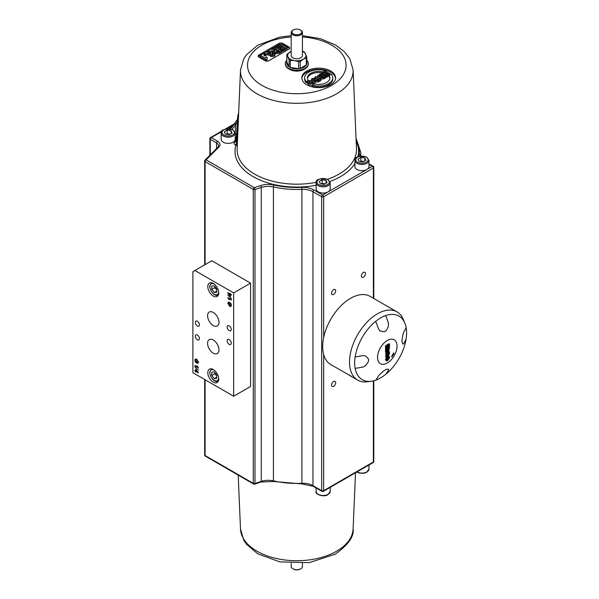 <?xml version="1.0" encoding="UTF-8"?>
<svg xmlns="http://www.w3.org/2000/svg" width="599" height="599" viewBox="0 0 599 599"><rect width="100%" height="100%" fill="white"/><g stroke="black" fill="none" stroke-linecap="round" stroke-linejoin="round"><path stroke-width="0.9" d="M394.06 353.208A11.606 6.701 -60 0 1 391.948 356.862L391.521 356.615L393.625 352.961L394.06 353.208L393.625 352.961M377.55 357.378A13.792 7.967 -60 0 1 392.18 339.176A13.792 7.967 -60 0 1 392.18 358.681A13.792 7.967 -60 0 1 377.55 357.378M386.011 354.653L385.516 353.552L388.998 351.546L389.492 351.83L389.492 353.537L388.519 355.686L387.553 355.185L386.011 357.461L386.011 356.487L387.471 353.979L386.011 354.653L386.011 353.837L389.492 351.83M388.025 355.394L387.051 354.9M386.011 357.461L385.516 356.203L386.969 353.695M387.021 352.571L385.539 351.83L386.527 352.287L385.539 351.83L385.516 349.494L388.998 347.487L389.492 347.772L388.616 351.456L387.867 351.328L387.021 352.571L386.041 352.122L386.011 349.786L389.492 347.772M386.011 349.097L385.516 348.805L385.516 345.75L388.998 343.744L389.492 344.028L389.492 347.008L388.908 347.353L388.908 345.181L388.137 345.623L388.137 347.645L387.546 347.982L387.546 345.967L386.602 346.507L386.602 348.753L386.011 349.097L386.011 346.035L389.492 344.028M388.908 347.353L388.407 347.061L388.407 345.466M387.546 347.982L387.044 347.697L387.044 346.252M386.19 360.65L385.457 359.43L387.239 356.45L388.13 356.12L389.417 356.847L389.552 357.633L387.748 360.628L386.415 360.845L385.958 359.722L387.733 356.734L388.624 356.405L389.417 356.847M385.516 353.552L386.011 353.837M388.519 355.686L387.553 355.185M388.04 354.623L388.474 354.878L388.025 353.492L388.908 352.983L388.893 354.219L388.159 354.922M387.972 354.586L388.399 353.927L388.893 354.219M388.399 353.927L388.407 353.268M385.516 356.203L386.011 356.487M388.616 351.456L387.867 351.328M388.115 349.382L388.916 348.918L388.519 350.722L388.115 349.382M388.519 350.722L388.122 350.505L388.519 350.722M386.602 350.258L387.531 349.719L387.059 351.718L386.602 350.258M386.61 351.456L387.059 351.718L386.625 351.553M388.025 350.43L388.407 349.801L388.908 350.086M388.407 349.801L388.422 349.097M386.565 351.426L387.036 350.003M385.516 349.494L386.011 349.786M385.516 345.75L386.011 346.035M386.557 359.37L387.755 357.558L388.953 357.985L387.763 359.782L386.557 359.37L386.812 359.977M388.691 357.371L388.953 357.985L388.392 357.318M386.617 359.744L388.459 357.7M403.022 344.193L402.88 343.998A64.527 13.635 -141.2 0 0 402.011 342.044L402.011 339.745A64.527 50.893 -84.9 0 0 402.88 334.819L403.733 332.168A67.133 38.763 -0 0 0 406.107 327.451A36.696 21.19 120 0 0 404.879 323.213A36.696 21.19 120 0 0 385.606 315.621L385.591 315.591A67.133 38.763 60 0 1 388.496 323.37L388.369 326.44A64.527 50.893 144.9 0 1 386.258 330.648L384.251 331.794A64.527 13.635 -158.8 0 1 380.432 331.037L378.568 329.121A67.133 38.763 -120 0 0 375.663 321.363A36.696 21.19 120 0 0 355.17 356.862A67.133 38.763 -0 0 0 363.338 355.492L365.937 356.15A64.527 13.635 38.8 0 1 368.512 359.093L368.497 361.377A64.527 50.893 95.1 0 1 365.922 365.323L363.331 366.962A67.133 38.763 180 0 1 355.17 368.34A36.696 21.19 120 0 0 371.38 381.234A36.696 21.19 120 0 0 375.663 380.178A67.133 38.763 -120 0 0 378.568 375.76L380.432 373.701A64.527 50.893 -35.1 0 0 384.266 370.482L386.258 369.336A64.527 13.635 21.2 0 0 388.384 369.111L388.496 370.017A67.133 38.763 60 0 1 385.591 374.435A36.696 21.19 120 0 0 406.107 338.937A67.133 38.763 180 0 1 403.733 343.654L402.865 343.991M388.496 370.017L388.624 369.134M388.511 370.025A67.133 38.763 60 0 1 385.606 374.435L385.591 374.435A36.711 21.197 120 0 1 375.67 380.17M402.88 343.998L403.719 343.646A67.133 38.763 180 0 0 406.1 338.914L406.107 338.937M385.606 315.621A67.133 38.763 60 0 1 388.511 323.378L388.496 323.378M380.417 331.03L379.841 330.813L380.417 331.03A64.527 13.635 -158.8 0 0 384.251 331.794L386.258 330.648A64.527 50.893 144.9 0 0 388.369 326.44L388.511 323.378M355.17 356.862L355.14 356.854A36.711 21.197 120 0 0 355.14 368.34A67.133 38.763 180 0 0 363.331 366.962L365.937 365.33A64.527 50.893 95.1 0 0 368.512 361.384L368.497 359.086A64.527 13.635 38.8 0 0 365.922 356.143M406.1 338.914A36.711 21.197 120 0 0 406.1 327.458M385.591 315.591A36.711 21.197 120 0 0 380.62 317.912A36.711 21.197 120 0 0 375.648 321.334L375.663 321.363M371.38 381.234L367.419 381.773A39.377 22.732 -60 0 1 357.67 380.103A39.377 22.732 -60 0 1 349.958 356.076A39.377 22.732 -60 0 1 377.355 313.854A39.377 22.732 -60 0 1 397.047 311.899A39.377 22.732 -60 0 1 403.367 319.514L404.879 323.213M351.763 376.546L330.82 364.604A39.377 22.732 -60 0 1 324.785 333.051A39.377 22.732 -60 0 1 350.505 298.354A39.377 22.732 -60 0 1 370.197 296.4L397.047 311.899M348.97 375.079L357.67 380.103M365.487 273.623A2.905 1.677 -60 0 1 364.222 276.551A2.905 1.677 -60 0 1 361.983 277.33A2.905 1.677 -60 0 1 361.983 273.975A2.905 1.677 -60 0 1 364.888 272.298A2.905 1.677 -60 0 1 365.487 273.623M331.547 293.225A2.905 1.677 -60 0 1 332.819 290.298A2.905 1.677 -60 0 1 335.058 289.519A2.905 1.677 -60 0 1 335.058 292.874A2.905 1.677 -60 0 1 332.146 294.551A2.905 1.677 -60 0 1 331.547 293.225M331.547 385.082A2.905 1.677 -60 0 1 332.819 382.155A2.905 1.677 -60 0 1 335.058 381.376A2.905 1.677 -60 0 1 335.058 384.738A2.905 1.677 -60 0 1 332.146 386.415A2.905 1.677 -60 0 1 331.547 385.082M302.435 563.322L302.435 566.467A5.623 3.25 180 0 1 300.788 568.765A5.623 3.25 180 0 1 292.829 568.765L292.829 568.765A5.623 3.25 180 0 1 291.181 566.467L291.181 563.322M293.098 568.908A4.919 2.845 0 0 0 293.33 569.05L292.829 568.765L293.33 569.05A4.919 2.845 0 0 0 300.294 569.05A4.919 2.845 0 0 0 300.518 568.908M234.508 124.135L233.715 124.652A78.252 45.18 0 0 0 229.088 128.74M234.044 124.757A2.111 1.385 51.8 0 1 233.715 124.652L226.467 128.837M237.384 142.906A2.111 1.176 2.7 0 0 237.369 142.899L235.991 141.776A2.111 1.423 50 0 1 235.961 141.806M235.946 141.813A2.111 1.423 50 0 1 234.643 141.881L233.977 143.715L235.879 145.407A2.111 1.22 120 0 0 237.369 142.899L237.571 138.639M237.773 116.011A2.111 1.205 3.8 0 0 237.728 116.221A2.111 1.205 3.8 0 0 238.342 117.142L236.627 142.472A2.111 1.22 -60 0 1 235.137 144.98M238.514 116.58A82.4 49.605 -117.8 0 1 238.342 117.142A2.111 1.445 -162.6 0 1 237.818 115.727A2.111 2.111 0 0 0 237.728 116.221L236.013 141.529M238.08 114.881A79.615 46.917 63.4 0 1 237.848 115.637A2.111 1.445 -162.6 0 0 237.818 115.727L238.103 114.783A2.111 1.43 16.3 0 0 238.537 116.056M232.06 129.406L235.534 125.019A2.111 1.602 -145.6 0 1 235.287 123.042A2.111 1.602 -145.6 0 1 235.362 122.945L230.323 128.905M235.227 133.39L235.534 125.019L237.406 121.08M238.14 114.679A2.111 1.43 16.3 0 0 238.103 114.776L238.679 112.605M306.755 84.781A16.877 9.741 180 0 1 301.814 77.892A16.877 9.741 180 0 1 318.683 68.144A16.877 9.741 180 0 1 335.56 77.892A16.877 9.741 180 0 1 325.145 86.892A16.877 9.741 180 0 1 306.755 84.781M282.885 43.442L288.853 46.887A2.815 1.625 180 0 1 289.676 48.032A2.815 1.625 180 0 1 288.853 49.185L268.966 60.664A2.815 1.625 180 0 1 264.99 60.664L259.023 57.219A2.815 1.625 180 0 1 258.199 56.074A2.815 1.625 180 0 1 259.023 54.921L278.909 43.442A2.815 1.625 180 0 1 282.885 43.442L282.885 44.588A2.815 1.625 0 0 0 278.909 44.588L259.023 56.074A2.815 1.625 0 0 0 258.379 56.65M308.335 63.853A11.531 6.656 180 0 1 308.343 64.108A11.531 6.656 180 0 1 304.966 68.818L303.97 69.394A10.123 5.848 180 0 1 289.646 69.394L288.658 68.818A11.531 6.656 180 0 1 285.281 64.108A11.531 6.656 180 0 1 285.289 63.853M304.966 68.818A11.531 6.656 180 0 1 288.658 68.818L289.646 69.394M306.755 60.222A11.531 6.656 180 0 1 308.343 63.591A11.531 6.656 180 0 1 304.966 68.301A11.531 6.656 180 0 1 288.658 68.301A11.531 6.656 180 0 1 285.281 63.591A11.531 6.656 180 0 1 286.861 60.222M286.861 61.675A10.198 5.885 0 0 0 291.893 68.121A10.198 5.885 0 0 0 304.022 67.125A10.198 5.885 0 0 0 306.755 61.675M289.1 66.736L289.1 59.735L286.861 54.913L286.861 61.914L289.1 66.736A10.108 5.84 0 0 0 290.268 67.417L298.616 68.705A10.108 5.84 0 0 0 300.219 68.458L306.329 64.932A10.108 5.84 0 0 0 306.755 64.003L306.755 57.002A10.108 5.84 180 0 1 306.329 57.923L303.274 59.234A9.142 5.279 0 0 0 305.64 54.135A9.142 5.279 0 0 0 302.435 51.342M286.861 54.913A10.108 5.84 180 0 1 287.288 53.985L291.181 51.319A9.142 5.279 0 0 0 290.343 51.769A9.142 5.279 0 0 0 287.977 56.868A9.142 5.279 0 0 0 294.446 60.596L290.268 60.409A10.108 5.84 180 0 1 289.1 59.735M294.446 60.596A9.142 5.279 0 0 0 303.274 59.234L300.219 61.45A10.108 5.84 180 0 1 298.616 61.697L294.446 60.596M291.181 55.363A5.631 3.25 0 0 0 292.829 57.796A5.631 3.25 0 0 0 294.626 58.492A5.631 3.25 0 0 0 300.788 57.796A5.631 3.25 0 0 0 302.435 55.363M292.829 57.796L292.829 57.796A5.623 3.25 0 0 1 291.181 55.505L291.181 32.533A5.623 3.25 0 0 0 294.626 35.528A5.623 3.25 0 0 0 302.435 32.533A5.623 3.25 0 0 0 300.788 30.235A5.623 3.25 0 0 0 300.518 30.092M300.788 57.796A5.623 3.25 0 0 0 302.435 55.505L302.435 32.533M302.435 51.192L303.349 51.507A10.108 5.84 180 0 1 304.517 52.18L306.755 57.002M306.329 64.932L306.329 57.923M290.268 60.409L290.268 67.417M298.616 68.705L298.616 61.697M300.219 61.45L300.219 68.458M293.098 30.092A5.623 3.25 0 0 0 292.829 30.235A5.623 3.25 0 0 0 291.181 32.533M294.903 34.577A4.919 2.845 180 0 1 293.33 29.95A4.919 2.845 180 0 1 300.294 29.95A4.919 2.845 180 0 1 300.893 33.544A4.919 2.845 180 0 1 294.903 34.577M289.497 48.609A2.815 1.625 0 0 0 288.853 48.032L282.885 44.588M267.027 59.331L267.027 60.484L266.098 61.016L260.108 57.556L260.108 56.411L266.098 59.87L267.027 59.331L267.214 57.482L266.173 56.883L265.559 58.238L261.254 55.752L260.108 56.411M267.214 57.482L266.899 59.151M281.74 46.954L281.118 46.595L277.786 48.519L276.775 47.935L276.775 46.789L277.786 47.373L281.118 45.449L282.735 46.378L279.74 48.107L280.744 48.691L283.746 46.962L285.064 47.725L281.844 49.582L282.855 50.166L287.28 47.613L281.313 44.169L276.775 46.789M287.28 47.613L287.28 48.759L282.855 51.312L281.844 50.735L281.844 49.582M284.076 48.302L280.744 49.837L279.74 49.26L279.74 48.107M281.717 50.825L275.757 47.381L272.305 49.418L271.751 50.264L272.485 51.267L275.053 51.447L275.51 52.675L279.336 52.203L281.717 50.825L281.717 51.971L279.336 53.348L275.51 53.828L275.053 52.6L272.365 52.338M271.826 51.754L271.751 50.264M270.314 54.239L270.726 55.422L274.05 55.273L274.948 54.21L274.948 55.363L274.05 56.426L270.726 56.568L270.314 55.385L267.835 55.123L267.019 54.06L267.019 52.914L267.835 53.977L270.314 54.239L270.171 55.812M266.256 54.187L266.256 55.333L265.11 55.992L263.964 55.333L263.964 54.187L265.11 54.846L266.256 54.187L265.11 53.521L263.964 54.187M266.098 61.016L266.098 59.87M281.118 46.595L281.118 45.449M277.786 48.519L277.786 47.373M282.855 51.312L282.855 50.166M283.746 48.107L283.746 46.962M280.744 49.837L280.744 48.691M275.053 51.447L274.919 53.011M277.157 49.582L273.788 50.586L273.646 49.799L275.555 48.654L277.157 49.582M273.788 50.586L273.646 49.799L273.646 50.496M279.523 50.945L277.779 51.933L276.513 51.903L276.498 51.125L278.146 50.151L279.523 50.945M276.513 51.903L276.498 51.125L276.498 51.888M278.528 51.521L276.498 52.27M278.146 51.297L278.146 50.151M276.161 50.151L275.555 49.807L273.646 50.952M275.555 49.807L275.555 48.654M274.948 54.21L274.305 53.356L272.231 53.131L271.714 51.679L269.685 51.252L267.903 51.791L267.019 52.914M272.231 53.131L272.418 53.753M270.696 53.453L270.696 52.398L270.778 53.408L269.018 53.348L268.846 52.308L270.696 52.398L270.778 53.408M268.509 52.757L268.846 52.308L268.846 53.244M273.144 54.749L273.144 53.932L273.129 54.756L271.721 54.756L271.714 53.925L273.144 53.932L273.129 54.756M271.721 54.756L271.714 53.925L271.714 54.756M273.144 55.078L271.714 55.071M270.696 53.543L268.846 53.453M265.11 55.992L265.11 54.846M335.53 78.462A16.877 9.741 0 0 0 318.683 69.297A16.877 9.741 0 0 0 301.844 78.462M315.666 78.791L314.827 78.304L314.827 77.159L316.699 78.476L312.551 78.469L311.353 79.165L315.261 79.442L314.737 80.273L315.336 80.992L318.683 80.67L320.802 79.45L315.83 76.582L314.827 77.159M320.802 79.45L320.802 80.595L318.683 81.816L315.336 82.145L314.737 80.221M315.261 80.588L312.925 80.521M325.819 76.552L320.847 73.684L317.972 75.377L317.507 76.088L318.121 76.919L320.263 77.076L320.637 78.095L323.827 77.705L325.819 76.552L325.819 77.698L323.827 78.851L320.637 79.248L320.263 78.222M320.151 78.252L318.87 78.334M317.627 77.615L317.507 76.088M325.669 73.422L322.681 74.74M329.046 75.841L326.762 77.151L325.923 76.672L325.923 75.519L326.762 76.006L330.453 73.879L325.482 71.004L321.7 73.19L322.539 73.677L325.317 72.075L326.665 72.846L324.164 74.291L325.01 74.778L327.503 73.333L328.604 73.969L325.923 75.519M327.616 74.546L325.01 75.923L324.164 75.437L324.164 74.291M314.52 82.789L314.542 84.085M312.184 85.358L308.672 84.721L307.444 83.224L307.444 82.078L308.672 83.575L313.666 83.665L314.542 82.932L314.52 81.644L313.472 80.775L308.515 80.708L307.444 82.078M322.247 72.876A11.254 6.492 0 0 0 307.482 78.462M307.444 82.085L306.216 82.789A14.062 8.116 180 0 1 304.621 79.038L304.621 77.892A14.062 8.116 180 0 1 325.19 70.689L323.078 71.91A11.254 6.492 0 0 0 307.437 77.892A11.254 6.492 0 0 0 308.328 80.423L306.216 81.644A14.062 8.116 180 0 1 304.621 77.892M332.752 77.892L332.752 79.038A14.062 8.116 180 0 1 312.184 86.234L312.184 85.088L314.295 83.867A11.254 6.492 0 0 0 329.937 77.892A11.254 6.492 0 0 0 329.046 75.354L331.157 74.134A14.062 8.116 180 0 1 332.752 77.892A14.062 8.116 180 0 1 312.184 85.088M329.892 78.462A11.254 6.492 0 0 0 329.046 76.5L329.046 75.354M316.302 80.363L317.695 78.813L318.953 79.547L317.418 80.416L316.017 80.004M317.957 80.116L317.695 78.813M317.695 79.966L316.751 80.506M311.353 80.101L311.353 79.165M320.263 77.076L320.151 78.566M323.984 76.657L321.476 77.451L321.461 76.807L322.839 75.991L323.984 76.657M321.476 77.451L321.461 76.807L321.461 77.443M322.015 75.519L319.207 76.358L319.087 75.699L320.682 74.748L322.015 75.519M319.207 76.358L319.087 75.699L319.087 76.275M322.988 77.226L321.461 77.952M322.839 77.144L322.839 75.991M321.019 76.088L319.087 76.852M320.682 75.893L320.682 74.748M325.317 73.22L325.317 72.075M322.539 74.658L322.539 73.677M321.7 74.171L321.7 73.19M330.453 74.538L330.453 73.879M326.762 77.151L326.762 76.006M327.503 74.486L327.503 73.333M325.01 75.923L325.01 74.778M314.542 83.927L314.52 81.644M312.468 81.389L313.374 82.355L312.798 83.179L309.728 82.991L308.814 82.018L309.369 81.202L312.468 81.389L312.468 82.542L309.106 82.535M313.075 82.984L312.468 82.542M323.078 72.397L323.078 71.91M308.328 80.82L308.328 80.423M306.216 82.789L306.216 81.644M325.19 71.176L325.19 70.689M211.791 260.745L250.569 283.14L250.569 386.482L233.662 396.239L192.893 372.698L192.893 271.654L211.791 260.745M194.885 270.508L233.662 292.896L233.662 396.239M197.371 325.983A2.905 1.677 60 0 1 195.469 323.423A2.905 1.677 60 0 1 195.918 321.094A2.905 1.677 60 0 1 198.823 322.771A2.905 1.677 60 0 1 198.823 326.133A2.905 1.677 60 0 1 197.371 325.983M229.192 330.581A2.905 1.677 60 0 1 227.291 328.02A2.905 1.677 60 0 1 227.74 325.691A2.905 1.677 60 0 1 230.645 327.368A2.905 1.677 60 0 1 230.645 330.723A2.905 1.677 60 0 1 229.192 330.581M229.192 344.358A2.905 1.677 60 0 1 227.291 341.797A2.905 1.677 60 0 1 227.74 339.468A2.905 1.677 60 0 1 230.645 341.145A2.905 1.677 60 0 1 230.645 344.5A2.905 1.677 60 0 1 229.192 344.358M197.371 339.768A2.905 1.677 60 0 1 195.469 337.207A2.905 1.677 60 0 1 195.918 334.871A2.905 1.677 60 0 1 198.823 336.556A2.905 1.677 60 0 1 198.823 339.91A2.905 1.677 60 0 1 197.371 339.768M213.281 325.594A8.049 4.65 60 0 1 208.018 318.496A8.049 4.65 60 0 1 209.253 312.049A8.049 4.65 60 0 1 217.302 316.699A8.049 4.65 60 0 1 217.302 325.991A8.049 4.65 60 0 1 213.281 325.594M213.281 353.148A8.049 4.65 60 0 1 208.018 346.057A8.049 4.65 60 0 1 209.253 339.603A8.049 4.65 60 0 1 217.302 344.253A8.049 4.65 60 0 1 217.302 353.552A8.049 4.65 60 0 1 213.281 353.148M213.281 296.056A7.735 4.463 60 0 1 208.227 289.242A7.735 4.463 60 0 1 209.41 283.042A7.735 4.463 60 0 1 217.145 287.505A7.735 4.463 60 0 1 217.145 296.438A7.735 4.463 60 0 1 213.281 296.056M213.281 382.169A7.735 4.463 60 0 1 208.227 375.356A7.735 4.463 60 0 1 209.41 369.156A7.735 4.463 60 0 1 217.145 373.626A7.735 4.463 60 0 1 217.145 382.559A7.735 4.463 60 0 1 213.281 382.169M198.419 372.87L196.165 371.567L196.165 372.106L195.776 371.882L194.945 370.856L194.945 370.369L195.776 370.848L195.776 369.104L198.419 372.87M231.379 298.557L227.785 294.918L231.379 298.557M198.479 370.204L194.885 366.962L198.479 370.204M228.601 298.474L229.118 299.762L227.83 297.538L231.326 299.552L231.326 300.047L228.601 298.474L229.028 298.227M197.146 365.757L198.434 367.981L194.945 365.959L194.945 365.465L197.663 367.037L197.146 365.757M228.93 302.712L228.174 303.438L228.87 305.153L230.622 305.902L230.967 305.041L229.964 303.289L229.964 304.464L229.552 304.232L229.552 302.532L230.84 303.274L231.379 305.25L230.892 306.471L229.597 306.276L227.785 303.214L228.945 302.435M228.159 302.181L228.818 302.166M197.333 362.807L198.089 362.081L196.697 359.804L195.641 359.61L195.296 360.471L196.307 362.23L196.307 361.047L196.719 361.287L196.719 362.987L195.424 362.238L194.885 360.261L195.371 359.048L196.667 359.243L198.486 362.305L197.445 363.346L197.333 362.807L198.007 362.545M198.104 363.338L197.445 363.346L197.88 362.754M227.845 293.053L227.845 292.649L230.098 293.952L230.098 293.405L231.326 294.656L231.326 295.15L230.488 294.671L230.488 296.415L227.845 293.053L228.197 292.851M230.593 294.611L230.593 294.236M230.098 294.446L228.526 293.532L230.098 295.704L230.525 294.199M230.098 295.704L230.488 295.472M228.526 293.532L228.953 293.285M230.098 296.183L230.488 295.958M230.488 294.671L230.915 294.423M230.098 293.952L230.488 293.72M197.835 362.515L198.583 361.789M196.831 359.34L195.94 359.542M196.307 362.23L196.719 361.991M195.424 362.238L195.88 361.983M194.885 360.261L195.648 358.958M228.279 302.914L228.451 302.113M230.825 305.685L231.379 305.265M229.432 302.428L228.676 303.154M231.117 306.269L229.934 305.887M230.046 303.236L230.046 302.817M229.552 304.232L229.964 303.993M229.964 303.289L230.413 303.027M198.127 367.224L197.73 367M194.945 365.959L195.371 365.712M198.217 372.174L197.805 371.942M196.165 371.567L196.592 371.32M195.776 371.882L196.165 371.657M196.27 371.507L196.27 371.133M195.776 371.343L196.202 371.095M194.945 370.856L195.371 370.616M195.776 370.848L196.165 370.624M197.737 371.979L196.165 369.815L196.165 371.073L197.977 371.844M216.763 288.943L216.763 292.26L214.277 292.477L211.791 289.384L211.791 286.075L214.277 285.85L216.763 288.943M214.277 292.477L216.763 291.047M214.944 286.681L214.771 287.662L211.791 289.384M214.771 287.662L216.763 289.826M233.662 292.896L250.569 283.14M216.763 375.064L216.763 378.373L214.277 378.598L211.791 375.506L211.791 372.189L214.277 371.972L216.763 375.064M214.944 372.803L214.771 373.783L216.763 375.947M214.771 373.783L211.791 375.506M214.277 378.598L216.763 377.16M368.977 160.39L366.603 157.058C358.284 155.807 354.383 156.916 354.915 160.39A7.031 4.058 0 0 0 359.25 164.141A7.031 4.058 0 0 0 366.917 163.257A7.031 4.058 0 0 0 368.977 160.39L368.977 166.589A7.031 4.058 180 0 1 366.917 169.465L328.132 191.852A7.031 4.058 180 0 1 320.472 192.728A7.031 4.058 180 0 1 316.13 188.984L316.13 182.777A7.031 4.058 0 0 0 320.472 186.529A7.031 4.058 0 0 0 328.132 185.653A7.031 4.058 0 0 0 330.191 182.777L330.191 188.984A7.031 4.058 180 0 1 328.132 191.852L322.666 195.012A1.408 0.809 60 0 1 323.655 196.734L323.655 337.484M205.09 379.744L205.09 455.525A1.408 0.809 0 0 1 204.678 454.955A1.408 1.408 0 0 0 205.382 456.168A1.408 0.809 -60 0 1 205.09 455.525L253.287 483.356A1.408 0.809 120 0 0 253.579 483.992A1.408 1.408 0 0 0 254.725 484.112L260.999 482.023L273.631 481.476L301.851 483.895L313.247 486.298A1.408 0.809 -60 0 1 312.963 485.654L321.67 490.678L321.67 196.734A1.408 0.809 -60 0 1 322.666 195.012L313.951 189.98A1.408 0.809 120 0 0 312.963 191.702L321.67 196.734A1.408 0.809 0 0 0 323.655 196.734L373.379 168.027A1.408 0.809 -120 0 0 372.383 166.305L366.917 169.465A7.031 4.058 180 0 1 359.25 170.341A7.031 4.058 180 0 1 354.915 166.589L354.915 160.39M233.168 142.188A7.031 4.058 180 0 1 225.509 143.071A7.031 4.058 180 0 1 221.166 139.32L221.166 133.12A7.031 4.058 0 0 0 225.509 136.872A7.031 4.058 0 0 0 233.168 135.988A7.031 4.058 0 0 0 235.227 133.12L235.227 139.32A7.031 4.058 180 0 1 233.168 142.188M365.862 160.307L362.994 161.962L359.071 161.356L358.022 159.094L360.89 157.44L364.813 158.046L365.862 160.307M363.758 161.52L360.89 160.884L360.89 157.44M364.813 160.914L364.813 158.046M360.89 160.884L360.126 161.52M327.084 182.695L324.209 184.357L320.293 183.751L319.237 181.482L322.112 179.827L326.028 180.434L327.084 182.695M324.98 183.915L322.112 183.272L321.341 183.915M322.112 183.272L322.112 179.827M326.028 183.301L326.028 180.434M232.12 133.038L229.245 134.693L225.329 134.086L224.273 131.825L227.148 130.17L231.064 130.777L232.12 133.038M230.009 134.251L227.148 133.614L226.377 134.251M227.148 133.614L227.148 130.17M231.064 133.644L231.064 130.777M388.407 353.328L388.908 353.62M386.273 355.177L386.774 355.462M388.511 349.157L388.916 349.389M387.036 350.093L387.531 350.378M385.516 350.864L386.011 351.156M387.239 356.45L387.733 356.734M387.268 359.497L387.763 359.782M385.457 359.43L385.958 359.722M323.655 354.518L323.655 490.678L373.379 461.979A1.408 0.809 60 0 1 373.087 462.623A1.408 1.408 0 0 0 373.791 461.402L373.791 380.754M373.791 298.474L373.791 167.45A1.408 0.809 0 0 1 373.379 168.027L373.379 298.242M373.379 380.859L373.379 461.979A1.408 0.809 0 0 0 373.791 461.402M323.37 491.322A1.408 0.809 -120 0 0 323.655 490.678A1.408 0.809 0 0 1 321.67 490.678A1.408 0.809 120 0 0 321.963 491.322A1.408 1.408 0 0 0 323.37 491.322L373.087 462.623M301.851 483.895L301.896 483.303A14.062 8.116 180 0 1 312.963 485.654L312.963 191.702A14.062 8.116 180 0 0 301.896 189.351L301.896 483.303A63.988 36.943 0 0 1 273.429 480.862A1.408 0.419 -77.2 0 0 273.631 481.476M260.999 482.023A1.408 0.577 -108.4 0 0 261.261 481.386A14.062 8.116 180 0 1 273.429 480.862L273.429 186.91A63.988 36.943 0 0 0 301.896 189.351L301.784 187.39A62.581 36.127 180 0 1 273.945 185.009A1.408 0.419 102.8 0 0 273.429 186.91A14.062 8.116 180 0 0 261.261 187.442L261.261 481.386L254.987 483.483A1.408 0.577 -108.4 0 1 254.725 484.112M355.521 472.761L353.111 529.007A56.321 32.518 180 0 1 336.638 551.192A56.321 32.518 180 0 1 275.899 558.395A56.321 32.518 180 0 1 240.506 529.007L238.2 475.119M253.287 483.356A1.408 0.809 0 0 0 254.987 483.483L254.987 189.531L261.261 187.442A1.408 0.577 71.6 0 0 260.558 185.585L254.283 187.682A1.408 0.577 71.6 0 1 254.987 189.531A1.408 0.809 0 0 1 253.287 189.404A1.408 0.809 -60 0 1 254.283 187.682L206.086 159.858A1.408 0.809 120 0 0 205.09 161.58L253.287 189.404L253.287 483.356M368.977 164.336L372.383 166.305A1.408 0.809 -60 0 1 373.087 166.237A1.408 1.408 0 0 1 373.791 167.45M360.546 156.062A14.062 8.116 180 0 1 360.591 155.463A1.408 1.146 -172.1 0 0 359.19 154.25A15.469 8.933 0 0 0 359.318 156.287M356.098 139.822A62.581 36.127 180 0 1 359.19 154.25M360.591 156.054L360.591 155.463A63.988 36.943 0 0 0 360.793 152.528L356.031 138.257M313.951 189.98A15.469 8.933 0 0 0 301.784 187.39M273.945 185.009A15.469 8.933 0 0 0 260.558 185.585M222.102 130.882L210.586 137.53A1.408 0.809 60 0 1 211.29 137.598L221.533 131.69M230.203 128.882A76.575 44.214 180 0 1 232.202 126.966M236.5 134.528A9.936 5.735 0 0 0 235.227 133.622M235.227 137.336A7.824 4.515 180 0 1 234.643 141.881M237.294 145.078A2.111 1.7 16.4 0 1 235.879 145.407A61.802 35.685 0 0 0 316.13 185.271M329.907 181.512A61.802 35.685 0 0 0 354.915 163.542M357.91 156.751A61.802 35.685 0 0 0 356.173 141.439M302.435 35.678L320.435 38.68L335.74 45.112L344.455 51.784L349.891 58.889L353.111 69.993L356.487 148.866A59.698 34.465 180 0 1 339.019 174.084A59.698 34.465 180 0 1 327.496 179.281M316.167 182.321A59.698 34.465 180 0 1 237.129 148.866L240.506 69.993L243.778 58.792L246.518 54.734L257.825 45.142L279.86 37.101L291.181 35.678M353.111 69.993A56.321 32.518 180 0 1 336.638 93.796A56.321 32.518 180 0 1 274.619 100.684A56.321 32.518 180 0 1 240.506 69.993M210.586 137.53A1.408 1.408 0 0 0 209.882 138.743A1.408 0.809 0 0 0 210.294 139.32L216.531 142.921A1.408 0.809 -60 0 1 217.527 141.199L211.29 137.598A1.408 0.809 120 0 0 210.294 139.32L210.294 154.804M216.531 148.574L216.531 142.921A7.031 4.058 180 0 1 218.59 145.789L217.871 147.234A1.408 0.996 -135 0 1 218.867 147.077A8.438 4.874 0 0 0 217.527 141.199M217.871 147.234L205.09 160.008A1.408 1.408 0 0 0 204.678 161.004A1.408 0.809 0 0 1 204.873 160.599A1.408 0.996 45 0 1 205.09 160.008A1.408 0.996 45 0 1 206.086 159.858L218.867 147.077M204.678 264.848L204.678 161.004A1.408 0.809 0 0 0 205.09 161.58L205.09 264.608M302.435 36.988A49.298 28.46 180 0 1 343.354 55.887A49.298 28.46 180 0 1 331.666 85.38A49.298 28.46 180 0 1 252.419 77.638A49.298 28.46 180 0 1 291.181 36.988M288.853 46.887L288.853 48.032M279.336 53.348L279.336 52.203M275.51 53.828L275.51 52.675M277.352 51.754L277.352 50.608M274.439 50.451L274.439 49.305M272.485 52.413L272.485 51.267M274.05 56.426L274.05 55.273M270.726 56.568L270.726 55.422M267.835 55.123L267.835 53.977M278.909 43.442L278.909 44.588M259.023 54.921L259.023 56.074M318.683 81.816L318.683 80.67M316.946 80.393L316.946 79.248M315.336 82.145L315.336 80.992M312.925 80.498L312.925 79.375M323.827 78.851L323.827 77.705M320.637 79.248L320.637 78.095M322.18 77.518L322.18 76.373M319.754 76.432L319.754 75.287M318.121 77.9L318.121 76.919M309.369 82.348L309.369 81.202M313.666 84.234L313.666 83.665M308.672 84.721L308.672 83.575M196.697 359.804L197.123 359.557M227.785 303.214L228.271 302.929M229.597 306.276L230.098 305.992M230.967 305.041L231.349 304.816M211.372 282.721A7.031 4.058 -120 0 0 211.357 282.728L209.65 286.449C211.357 294.865 217.018 296.52 218.388 294.91A7.031 4.058 -120 0 0 218.403 294.895L218.388 294.91M218.65 291.638A6.185 3.572 60 0 1 218.65 291.691A6.185 3.572 60 0 1 214.262 294.206A6.185 3.572 60 0 1 209.897 286.607A6.185 3.572 60 0 1 214.322 284.136M211.372 368.842A7.031 4.058 -120 0 0 211.357 368.849L209.65 372.571C211.357 380.979 217.018 382.641 218.388 381.031A7.031 4.058 -120 0 0 218.403 381.016L218.388 381.031M218.65 377.759A6.185 3.572 60 0 1 218.65 377.812A6.185 3.572 60 0 1 214.262 380.328A6.185 3.572 60 0 1 209.897 372.72A6.185 3.572 60 0 1 214.322 370.257M366.318 162.224A6.185 3.572 180 0 1 355.963 160.629A6.185 3.572 180 0 1 363.548 156.249A6.185 3.572 180 0 1 366.318 162.224M327.533 184.619A6.185 3.572 180 0 1 317.185 183.017A6.185 3.572 180 0 1 324.763 178.644A6.185 3.572 180 0 1 327.533 184.619M232.569 134.955A6.185 3.572 180 0 1 222.222 133.352A6.185 3.572 180 0 1 229.799 128.98A6.185 3.572 180 0 1 232.569 134.955M330.191 487.384L330.191 491.427A7.031 4.058 180 0 1 328.132 494.302A7.031 4.058 180 0 1 320.472 495.178A7.031 4.058 180 0 1 316.13 491.427L316.13 487.96M368.977 464.996L368.977 469.039A7.031 4.058 180 0 1 366.917 471.907A7.031 4.058 180 0 1 356.982 471.915M387.838 355.776L387.343 355.492M386.303 352.646L385.808 352.362M388.032 351.516L387.538 351.224M386.415 360.845L385.913 360.561M389.118 356.517L388.624 356.233M313.247 486.298L321.963 491.322M205.382 456.168L253.579 483.992M240.506 529.007L243.778 540.208L246.518 544.266L257.825 553.858L279.86 561.899L309.181 562.656L335.178 554.217C348.206 544.85 354.181 536.449 353.111 529.007M300.294 569.05L300.788 568.765M368.977 163.856L373.087 166.237M225.127 129.129L235.025 123.416M237.526 119.223L232.315 126.861M308.343 64.108L308.343 63.591M285.281 64.108L285.281 63.591M293.33 29.95L292.829 30.235M300.294 29.95L300.788 30.235M314.737 82.333L314.737 83.486M209.882 155.216L209.882 138.743M195.641 359.61L196.143 359.325M230.622 305.902L231.117 305.617M204.678 454.955L204.678 379.504M360.793 156.032L360.793 152.528M330.191 182.777L327.818 179.445C319.499 178.195 315.606 179.311 316.13 182.777M235.227 133.12L232.854 129.788C224.535 128.538 220.634 129.646 221.166 133.12M330.191 491.427L327.96 494.684C323.153 497.717 314.468 493.853 316.13 491.427M368.977 469.039L366.738 472.297L363.99 473.27L359.101 473.09L356.757 472.049"/></g></svg>
